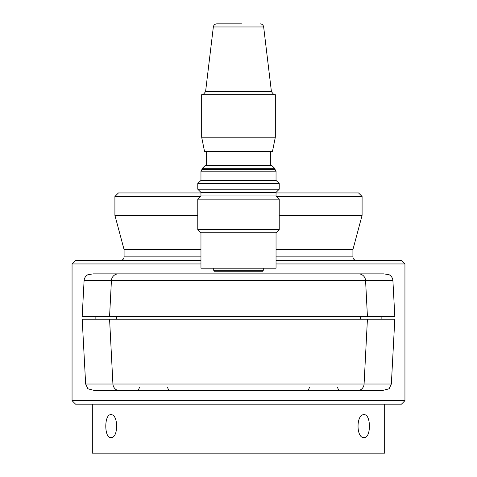 <?xml version="1.0" encoding="UTF-8"?>
<svg xmlns="http://www.w3.org/2000/svg" width="477" height="477" viewBox="0 0 477 477"><rect width="100%" height="100%" fill="white"/><g stroke="black" fill="none" stroke-linecap="round" stroke-linejoin="round"><path stroke-width="0.72" d="M260.15 23.85C262.123 24.023 263.298 25.06 263.662 26.968L213.338 26.968C213.702 25.06 214.877 24.023 216.85 23.85L241.517 23.85M200.96 171.171L200.96 180.378L276.04 180.378L276.04 171.171L200.96 171.171L202.021 169.329L274.979 169.329L274.979 168.691L202.021 168.691L205.211 165.507L271.789 165.507L274.979 168.691M274.973 94.679L275.33 94.679L275.33 137.173L201.67 137.173L201.67 94.679L274.973 94.679M201.67 137.173L204.502 151.34L272.498 151.34L275.33 137.173M200.96 180.378L197.776 183.567L279.224 183.567L276.04 180.378M200.96 192.416L276.04 192.416L276.04 195.958L200.96 195.958L200.96 192.416L197.776 189.232L279.224 189.232L279.224 183.567M278.83 199.147L279.224 199.147L279.224 229.604L197.776 229.604L197.776 199.147L278.83 199.147M276.04 232.788L276.04 268.205L200.96 268.205L200.96 232.788L276.04 232.788L279.224 229.604M213.708 268.205L213.708 270.328L263.292 270.328L263.292 268.205M213.708 270.328L215.127 271.747L261.873 271.747L263.292 270.328M139.344 387.193C139.135 389.345 137.954 390.526 135.802 390.735L153.505 390.735M381.594 390.735L95.406 390.735L87.875 388.791L85.645 384.021L391.355 384.021L389.125 388.791L381.594 390.735L357.124 390.735A7.083 6.97 -90 0 0 364.082 384.021L367.421 319.196L394.807 319.196L391.355 384.021M85.645 384.021L82.193 319.196L367.421 319.196M266.834 273.87L383.848 273.87L389.125 274.716C391.414 276.028 392.672 277.984 392.905 280.583L394.807 316.364L82.193 316.364L84.095 280.583C84.328 277.984 85.586 276.028 87.875 274.716L93.152 273.87L210.166 273.87M93.152 273.87L383.848 273.87M364.046 437.647C371.213 438.357 371.207 413.97 364.046 414.686C356.045 413.976 356.027 438.339 364.046 437.647M110.897 437.647C118.552 438.357 118.546 413.97 110.897 414.686C104.105 413.976 104.093 438.339 110.897 437.647M384.671 404.192L384.671 453.15L92.329 453.15L92.329 404.192M276.571 196.488L362.091 196.488L358.549 192.952L276.04 192.952M200.96 192.952L118.451 192.952L114.909 196.488L114.909 215.371L197.776 215.371M200.429 196.488L114.909 196.488M362.091 196.488L362.091 215.371L279.224 215.371M200.96 263.954L72.057 263.954L72.057 400.65L404.943 400.65L404.943 263.954L276.04 263.954M276.04 260.412L401.401 260.412L404.943 263.954M72.057 263.954L75.599 260.412L200.96 260.412M404.943 400.65L401.401 404.192L75.599 404.192L72.057 400.65M200.96 249.62L124.086 249.62L124.086 256.87L200.96 256.87M276.04 256.87L352.914 256.87L352.914 249.62L276.04 249.62M213.338 26.968L205.587 91.56L271.413 91.56C273.47 94.452 274.645 95.495 274.931 94.679M109.579 319.196L112.918 384.021A7.083 6.97 -90 0 0 119.876 390.735M95.132 316.364L95.132 319.196M367.421 316.364L365.579 280.583L84.095 280.583M109.579 316.364L111.421 280.583A7.083 6.97 -90 0 1 118.379 273.87M392.905 280.583L365.579 280.583A7.083 6.97 -90 0 0 358.621 273.87M381.868 319.196L381.868 316.364M360.457 316.364L360.457 319.196M116.543 316.364L116.543 319.196M205.587 91.56C203.53 94.452 202.355 95.495 202.069 94.679M263.662 26.968L271.413 91.56M270.37 165.507L270.37 151.34M276.04 192.416L279.224 189.232M276.04 195.958L279.224 199.147M206.63 165.507L206.63 151.34M202.021 169.329L202.021 168.691M276.04 171.171L274.979 169.329M197.776 189.232L197.776 183.567M200.96 195.958L197.776 199.147M200.96 232.788L197.776 229.604M309.329 387.193C309.12 389.345 307.939 390.526 305.787 390.735M337.656 387.193C337.865 389.345 339.046 390.526 341.198 390.735M167.671 387.193C167.88 389.345 169.061 390.526 171.213 390.735M95.108 316.364L95.108 319.196M381.892 316.364L381.892 319.196M352.914 256.87C353.129 259.023 354.31 260.203 356.456 260.412M124.086 256.87C123.871 259.023 122.69 260.203 120.544 260.412M352.914 249.62L362.091 215.371M124.086 249.62L114.909 215.371"/></g></svg>
